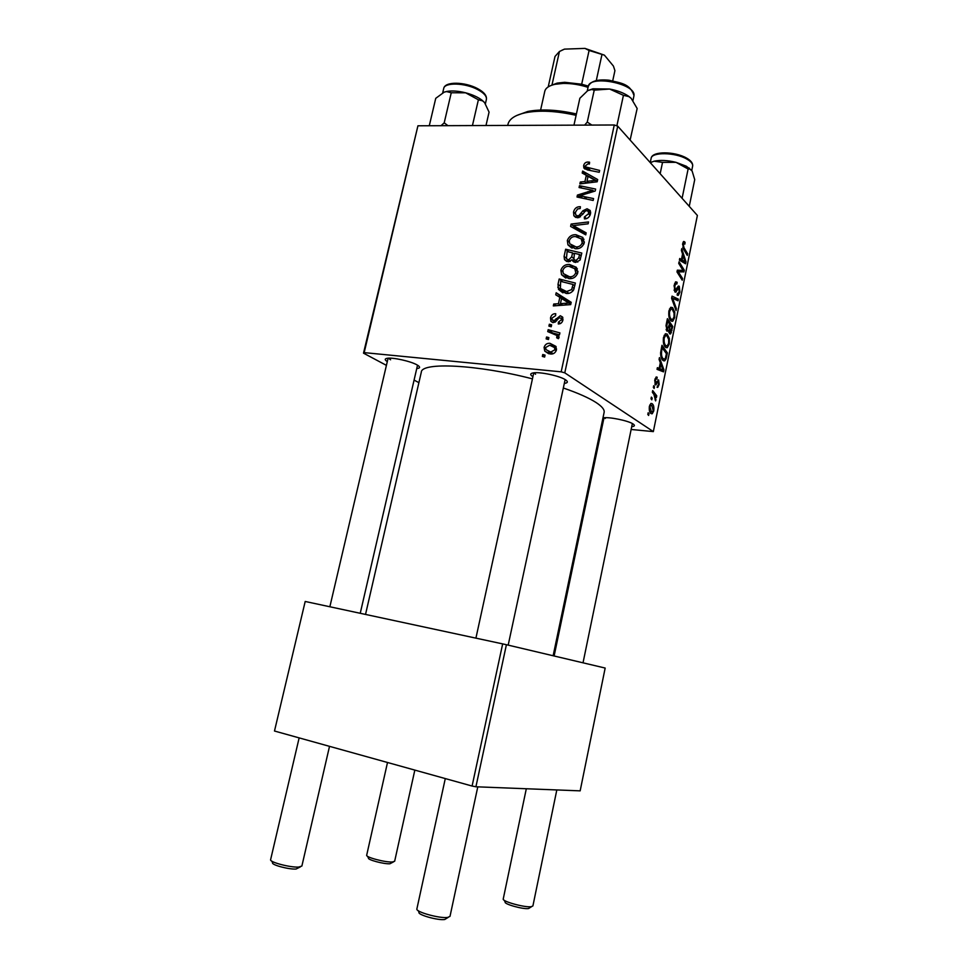 <?xml version="1.0" encoding="UTF-8"?>
<svg xmlns="http://www.w3.org/2000/svg" width="968" height="968" viewBox="0 0 968 968"><rect width="100%" height="100%" fill="white"/><g stroke="black" fill="none" stroke-linecap="round" stroke-linejoin="round"><path stroke-width="1.45" d="M532.92 376.685L532.678 376.54C529.919 374.725 530.077 373.527 533.15 372.922C539.66 371.579 560.073 375.935 565.578 379.855L565.663 379.904C568.276 381.767 567.829 382.941 564.308 383.425M533.997 372.813L535.546 374.229M603.342 420.874L602.459 420.342M602.967 417.91L603.016 417.898C608.485 416.603 628.498 420.669 633.145 424.02L633.205 424.057C635.19 425.472 634.693 426.344 631.717 426.67M604.431 417.728L605.339 418.442M387.297 361.584C384.574 359.878 384.55 358.777 387.236 358.293C392.73 357.24 410.795 361.245 417.026 364.9L418.249 365.65C420.427 367.283 419.918 368.251 416.736 368.554M388.446 358.184L390.6 359.781M563.328 387.999C578.029 393.081 588.967 397.933 596.143 402.567C602.011 406.439 604.673 409.706 604.129 412.368L553.139 655.76M548.929 326.131L549.328 324.244L551.639 324.825L551.228 326.76L548.929 326.131M546.146 338.885L546.557 336.985L548.868 337.59L548.445 339.526L546.146 338.885M560.859 270.229C562.469 266.152 565.324 264.228 569.45 264.458L576.384 267.325L577.787 272.819C576.117 277.054 573.153 278.99 568.906 278.627L561.561 274.718L560.859 270.229L562.711 271.718M555.741 294.804L556.176 292.772L571.205 302.306L570.709 304.618L553.321 305.912L553.732 304.025L558.439 303.734L559.831 297.321L555.741 294.804M564.09 256.375L565.651 249.224L581.816 253.059L580.014 260.138L575.645 262.425L572.064 259.739L568.192 261.796L564.501 259.63L564.09 256.375L566.195 258.129M570.612 226.415L571.12 224.056L588.532 221.938L588.133 223.814L573.189 225.617L586.172 232.852L585.749 234.861L570.612 226.415M588.096 162.031L589.585 162.201L589.403 164.04L587.987 163.846L585.555 165.709L585.664 166.944L599.64 170.428L599.24 172.28L587.37 169.92L583.849 167.936L583.631 165.564C584.297 163.193 585.785 162.019 588.096 162.031L589.464 163.423M579.07 187.55L579.469 185.699L595.622 189.075L595.199 191.023L579.832 195.742L593.566 198.573L593.166 200.449L577.013 197.012L577.424 195.076L592.755 190.321L579.07 187.55M386.413 365.359L363.508 353.163L417.934 125.792L364.174 352.618L561.174 371.833L614.269 124.993L617.729 126.155L564.78 372.849L561.174 371.833M417.934 125.792L614.269 124.993M582.216 173.054L582.651 171.082L597.679 179.54L597.183 181.79L579.868 183.884L580.268 182.044L584.95 181.536L586.306 175.293L582.216 173.054M573.528 212.016C574.52 208.314 576.807 206.547 580.376 206.704L580.183 208.556L577.618 208.943L575.452 212.198L575.633 214.751L577.472 215.888L579.045 215.453L582.942 210.734L587.08 208.761L590.238 210.516L590.492 213.88C589.597 217.098 587.588 218.78 584.466 218.925L584.333 217.05L588.532 213.759L588.387 211.532L586.789 210.613L585.132 211.254L582.688 214.388L577.231 217.739L573.855 215.755L573.528 212.016L575.331 213.662M567.321 240.512C568.918 236.458 571.773 234.522 575.899 234.704L582.833 237.463L584.236 242.883C582.567 247.106 579.614 249.054 575.379 248.74L567.95 244.843L567.321 240.512L569.184 242.121M555.596 313.705L555.632 315.629L552.002 318.097L552.196 320.057L554.482 320.408L560.29 315.737L562.589 317.056L562.928 319.96C562.287 322.61 560.726 323.941 558.27 323.99L558.451 322.078L561.404 319.755L561.222 318.315L559.117 317.758L555.487 321.836L553.055 322.622L550.84 321.267L550.49 317.903C551.228 315.048 552.922 313.644 555.596 313.705L555.813 313.862M558.016 284.314L559.177 278.99L575.355 283.055L573.661 289.868C571.713 292.663 569.196 293.849 566.099 293.425L558.512 289.444L558.016 284.314L559.831 285.741M544.077 347.391C545.105 344.426 547.041 343.071 549.921 343.301L555.886 346.363L556.431 350.005C555.317 353.005 553.285 354.336 550.332 353.986L544.742 351.081L544.077 347.391L545.565 348.407M547.731 331.601L548.154 329.677L559.903 332.907L559.492 334.831L557.048 334.141L558.79 335.86L558.415 338.703L556.66 337.796L556.963 335.509L547.731 331.601M542.334 356.406L542.745 354.506L545.057 355.123L544.633 357.071L542.334 356.406M665.548 347.27C663.649 345.733 662.959 342.43 663.491 337.396L665.524 333.754L667.206 334.093L669.384 338.51L669.324 343.979L667.267 347.694L665.548 347.27M660.321 362.71L659.075 359.418L659.45 357.603L663.951 369.836L663.54 371.857L657.042 369.352L657.381 367.671L659.16 368.421L660.321 362.71M682.682 243.646L683.723 241.443L685.102 242.448L684.836 244.166L683.892 243.331L683.335 244.456L683.977 247.711L687.631 253.761L687.292 255.395L683.505 249.163L682.682 243.646M674.865 291.876L674.164 285.282L675.761 281.809L677.14 282.281L676.874 283.987L675.93 283.576L674.829 286.044L675.144 290.182L678.423 286.056L679.258 286.262L679.899 292.118L678.278 295.337L677.152 295.01L677.431 293.316L678.181 293.57L679.234 291.428L678.568 287.823L675.882 292.142L674.865 291.876M676.051 310.522L671.598 298.241L672.034 296.135L678.374 299.148L678.036 300.794L672.603 298.229L676.414 308.756L676.051 310.522M670.957 320.807C669.082 319.174 668.404 315.834 668.936 310.813L670.86 307.279L672.615 307.655L674.756 312.168L674.684 317.649L672.712 321.267L670.957 320.807M648.62 415.454L647.81 414.449L648.161 412.755L648.971 413.723L648.62 415.454M631.136 429.465L653.34 431.607L697.384 215.453L617.729 126.155M653.34 431.607L564.78 372.849M667.025 331.262L666.105 325.066L667.412 318.666L672.784 326.531L670.509 333.948L669.626 333.742L668.634 330.306L667.025 331.262M682.561 253.979L681.387 250.434L681.75 248.667L685.985 261.796L685.586 263.78L679.403 260.138L679.73 258.492L681.424 259.557L682.561 253.979M681.908 268.62L678.725 263.429L679.064 261.771L684.279 270.193L683.928 271.911L678.12 271.584L682.573 278.566L682.234 280.212L676.983 271.911L677.346 270.169L683.166 270.483L681.908 268.62M654.767 380.013L656.244 376.976L657.175 377.217L656.909 378.948L656.195 378.778L655.312 380.521L655.844 383.28L658.627 380L659.16 384.453L657.768 387.369L657.042 387.26L658.627 383.969L658.373 381.755L655.251 384.961L654.767 380.013M660.612 352.751L661.967 345.286L667.4 352.921L666.105 358.85L664.689 360.858L663.019 360.471C661.459 359.334 660.66 356.769 660.612 352.751M651.077 413.566C649.552 412.622 648.984 410.226 649.371 406.366L650.956 403.426L651.996 403.608C653.582 404.564 654.174 407.02 653.751 410.94L652.214 413.772L651.077 413.566M651.815 399.832L651.016 398.804L651.355 397.11L652.166 398.102L651.815 399.832M653.957 394.46L652.347 392.294L652.698 390.588L656.752 395.839L656.401 397.533L655.566 396.444L655.614 400.909L653.957 394.46M654.138 388.458L653.34 387.418L653.69 385.736L654.489 386.74L654.138 388.458M601.285 425.944L602.253 426.065M418.902 382.662L414.074 380.085M274.488 731.021L305.198 601.467L274.488 731.021L472.094 786.04L502.658 643.889L506.409 644.712L475.917 786.778L472.094 786.04M305.198 601.467L502.658 643.889M506.409 644.712L605.169 668.053L580.159 790.856L475.917 786.778M365.529 614.426L421.31 372.172C421.382 361.887 477.418 364.537 532.448 378.875M364.174 352.618L363.508 353.163M647.979 413.614L648.971 413.723M671.223 326.422L672.784 326.531M668.888 332.496L671.417 332.702M666.323 330.124L668.634 330.306M671.828 327.293L670.159 324.849L669.299 330.439L669.941 332.06L671.828 327.293M669.348 324.788L670.159 324.849M668.755 331.976L669.941 332.06M668.634 330.391L669.299 330.439M669.529 323.929L667.702 321.267L666.77 326.047L667.388 329.616L669.529 323.929M666.891 321.207L667.702 321.267M666.141 329.519L667.388 329.616M665.96 325.986L666.77 326.047M670.485 307.509L672.615 307.655M673.849 312.107L674.756 312.168M673.873 317.589L674.684 317.649M674.055 313.063L672.24 309.276L671.054 308.974L669.602 311.551C669.287 315.447 669.868 318 671.356 319.21L672.603 319.537L674.018 316.984L674.055 313.063M669.735 319.089L671.356 319.21M668.815 311.49L669.602 311.551M673.692 298.846L678.374 299.148M671.61 298.168L672.603 298.229M675.386 308.683L676.414 308.756M675.313 282.172L677.14 282.281M674.635 283.503L675.93 283.576M674.03 285.996L674.829 286.044M674.043 290.122L675.144 290.182M678.205 286.201L679.258 286.262M679.076 292.07L679.899 292.118M677.031 287.968L678.314 288.053M683.408 241.71L684.606 241.758M683.045 242.363L685.102 242.448M682.561 244.42L683.335 244.456M686.264 253.689L687.631 253.761M685.138 261.747L685.985 261.796M679.536 259.46L681.424 259.557M684.303 259.448L683.057 255.564L682.137 260.005L685.211 261.929L684.303 259.448M682.246 255.516L683.057 255.564M682.186 261.784L685.211 261.929M679.451 259.872L682.137 260.005M682.9 270.12L684.279 270.193M678.193 271.597L683.928 271.911M677.068 271.524L678.12 271.584M678.048 273.581L679.524 273.666M681.133 278.481L682.573 278.566M677.455 270.169L683.166 270.483M656.098 377.06L657.09 377.157M656.026 377.109L657.175 377.217M654.683 380.46L655.312 380.521M657.974 379.94L658.627 380M658.53 384.393L659.16 384.453M656.921 381.537L657.986 381.646M654.937 384.586L656.231 384.719M662.971 369.74L663.951 369.836M657.272 368.251L659.16 368.421M662.185 367.816L660.841 364.186L659.91 368.748L663.14 370.103L662.185 367.816M660.043 364.113L660.841 364.186M657.659 369.594L663.14 370.103M657.212 368.493L659.91 368.748M665.766 352.776L667.4 352.921M665.064 358.765L666.105 358.85M666.432 353.707L662.257 347.875L661.822 350.017C661.083 354.566 661.604 357.507 663.395 358.838L664.592 359.152L665.415 358.124L666.432 353.707M661.446 347.814L662.257 347.875M661.664 358.68L663.395 358.838M661.011 349.956L661.822 350.017M665.197 333.936L667.206 334.093M668.44 338.437L669.384 338.51M668.501 343.906L669.324 343.979M668.67 339.417L666.843 335.727L665.681 335.448L664.169 338.11C663.854 342.006 664.447 344.523 665.96 345.673L667.17 345.963L668.634 343.337L668.67 339.417M664.266 345.528L665.96 345.673M663.37 338.038L664.169 338.11M650.835 403.487L651.996 403.608M653.11 410.88L653.751 410.94M653.206 410.48L651.718 405.35L650.847 405.168L649.939 406.766L651.428 411.884L652.299 412.065L653.206 410.48M649.722 411.702L651.428 411.884M649.31 406.705L649.939 406.766M651.174 398.005L652.166 398.102M654.731 395.622L656.752 395.839M655.082 399.784L656.014 399.881M653.497 386.643L654.489 386.74M582.046 188.191L579.469 185.699M582.361 198.15L579.832 195.742M586.777 199.081L584.079 196.516M580.183 197.69L577.424 195.076M589.246 192.971L587.854 191.628M593.904 191.446L592.755 190.321M586.898 175.873L582.651 171.082M586.995 175.402L597.316 181.21M581.901 183.63L580.268 182.044M586.523 183.073L584.95 181.536M587.927 176.89L586.306 175.293M592.513 178.85L588.048 176.321L586.971 181.319L595.635 180.375L592.513 178.85M597.074 181.802L595.635 180.375M588.508 182.831L586.971 181.319M587.951 170.041L583.631 165.564M579.203 217.473L577.472 215.888M580.534 216.82L579.045 215.453M584.406 212.101L582.942 210.734M589.996 213.045L590.637 212.899M590.661 212.125L587.08 208.761M586.136 218.72L584.333 217.05M586.402 218.635L584.708 217.074M590.081 215.211L588.532 213.759M577.775 217.739L577.836 216.772M575.355 229.065L575.585 228.037L571.12 224.056M585.894 234.159L577.642 229.597L573.189 225.617M578.658 237.148L575.899 234.704M581.042 238.685L583.994 239.29M572.173 248.147L571.664 245.642M572.354 246.017L575.113 248.728M583.849 244.13L582.276 242.738L581.211 238.866L583.486 241.226M581.211 238.866L575.415 236.555C572.475 236.422 570.418 237.813 569.257 240.729L569.729 243.754L575.96 246.888C578.961 247.094 581.066 245.715 582.276 242.738M577.932 248.594L575.96 246.888M568.881 251.97L565.651 249.224M575.21 262.376L572.064 259.739M568.519 261.796L568.555 260.489M575.573 262.413L576.02 261.239M579.517 254.499L574.46 253.289L573.842 259.4L575.972 260.549L578.816 257.694L579.517 254.499L581.199 255.939M580.449 259.085L578.816 257.694M577.811 262.098L575.972 260.549M572.56 252.842L567.115 251.547L566.425 258.698L568.639 259.932L571.713 256.798L572.56 252.842L574.242 254.269M573.576 258.371L571.713 256.798M570.346 261.372L568.639 259.932M555.172 322.066L553.333 320.723M555.898 321.449L554.482 320.408M562.868 317.661L560.29 315.737M560.46 323.554L558.451 322.078M562.723 320.723L561.404 319.755M551.905 318.92L550.49 317.903M560.448 297.793L560.774 296.317L556.176 292.772M560.774 296.317L571.084 302.863M555.971 305.719L553.732 304.025M560.581 305.368L558.439 303.734M561.537 298.628L559.831 297.321M566.026 301.326L561.573 298.483L560.46 303.613L569.16 303.069L566.026 301.326M570.769 304.315L569.16 303.069M562.565 305.222L560.46 303.613M562.832 281.906L559.177 278.99M573.939 285.197L574.847 285.427M562.977 292.82L562.372 290.811L557.786 287.23M563.424 290.86L566.232 293.437M573.044 284.471L560.641 281.361L560.387 288.488L566.607 291.549L571.652 289.565L573.044 284.471L574.75 285.85M573.129 290.751L571.652 289.565M568.821 293.292L566.607 291.549M572.717 267.18L569.45 264.458M574.29 268.221L577.388 268.826M565.929 278.058L565.264 275.481M566.328 276.037L569.051 278.627M577.944 271.318L576.734 270.701M574.762 268.729L568.966 266.321C566.026 266.152 563.957 267.531 562.795 270.471L563.316 273.593L569.499 276.763C572.499 277.005 574.605 275.626 575.815 272.649L574.762 268.729L577.944 271.379M577.424 273.98L575.815 272.649M571.616 278.481L569.499 276.763M553.454 346.52L554.591 346.532L549.921 343.301M554.591 346.532L556.128 346.774M549.195 353.828L548.662 351.59M549.134 351.759L551.893 353.986M554.906 349.787L554.507 347.572L549.691 345.213L545.601 347.536L546.025 349.642L550.756 352.086L554.906 349.787L556.237 350.694M553.151 353.719L550.756 352.086M548.674 338.473L546.557 336.985M552.801 333.077L548.154 329.677M552.813 332.992L557.084 334.178M558.899 338.038L557.265 336.864M551.433 325.768L549.328 324.244M544.887 355.934L542.745 354.506M393.577 861.847L389.935 863.759C384.066 864.279 366.884 859.644 368.518 857.999L367.416 856.196M366.739 855.071L366.69 855.192C365.468 857.249 385.603 862.561 392.439 861.98L394.666 861.242L414.836 770.092M531.638 906.629L528.564 908.541C523.168 909.509 503.348 903.93 505.211 901.995L504.11 900.18M503.287 898.836L503.239 898.97C501.872 901.402 525.055 907.79 531.311 906.677L532.908 905.927L556.818 789.948M300.407 866.868L296.075 869.022C288.972 869.627 270.75 864.714 272.661 862.73L271.597 860.988M270.689 859.499L270.616 859.657C269.225 862.125 290.533 867.727 298.797 867.05L301.883 866.033L329.519 746.34M448.244 917.349L444.736 919.503C438.068 920.653 416.857 914.615 419.071 912.219L418.067 910.561M416.954 908.71L416.881 908.904C415.284 911.892 440.041 918.753 447.748 917.422L450.011 916.345L477.793 786.851M691.733 170.441L686.3 166.218L676.027 162.334L688.115 169.001L689.906 169.073L692.132 171.033L694.721 179.624L689.252 206.341M682.15 198.017L688.115 169.001M662.535 162.382L676.027 162.334C667.569 160.277 660.249 159.889 654.078 161.196L662.535 162.382L660.164 173.72M650.278 162.648L654.078 161.196L650.266 162.624L651.125 158.365C651.948 150.863 674.817 151.31 686.469 158.014C690.995 160.567 693.052 163.289 692.628 166.169C692.991 163.822 690.995 161.414 686.627 158.958C675.035 152.218 651.597 151.928 651.125 158.365M429.284 125.743L435.745 98.325L444.251 92.105L446.599 91.585L451.257 92.759L465.644 92.807L478.386 99.801L482.572 100.841L484.569 102.572L489.07 112.131L485.996 125.513M472.432 125.574L478.386 99.801M447.954 125.671L444.203 122.851L451.257 92.759M444.203 122.851L441.033 125.695M484.569 102.572L482.282 100.406C478.168 97.211 472.614 94.682 465.644 92.807C458.421 90.992 452.189 90.532 446.95 91.403L444.251 92.105M616.87 125.864L623.428 95.324L628.898 96.606L631.136 98.288L637.162 108.489L630.12 140.045M573.951 125.162L579.856 98.264L587.77 90.593L591.726 89.492L594.231 90.145L609.61 89.032L623.428 95.324M591.896 125.09L587.261 122.101L584.648 125.114M587.261 122.101L594.231 90.145M631.136 98.288L628.668 96.268C623.719 92.892 617.366 90.484 609.61 89.032L592.924 88.79L591.726 89.492M587.77 90.593L592.924 88.79M576.105 115.325C556.431 110.909 539.563 110.037 525.503 112.736C515.158 115.023 509.313 118.882 507.958 124.328L507.716 125.429M516.585 115.543L527.729 111.477C541.269 108.876 557.495 109.699 576.408 113.97M550.635 85.632L557.169 83.103L564.719 82.292L581.683 84.216L588.338 86.128M588.048 87.35C579.578 84.627 571.289 83.321 563.194 83.417L555.063 84.289C549.05 85.644 545.625 87.979 544.79 91.294L540.604 110.037M561.549 50.433L564.453 49.126L559.443 51.498L552.014 84.833L552.982 84.809M581.683 84.216L589.088 50.481L584.974 48.4L604.407 55.152L613.422 66.066L614.922 70.652L612.72 80.828M564.453 49.126L584.974 48.4M604.407 55.152L589.088 50.481M596.288 80.574L601.878 54.922M548.215 86.89L555.015 56.446L559.443 51.498M671.163 330.524L671.961 330.584M668.803 327.474L669.602 327.535M666.262 324.316L667.073 324.377M672.457 300.6L673.522 300.673M675.773 290.219L677.14 290.303M682.815 247.663L683.977 247.711M680.419 260.743L683.698 260.9M678.919 271.778L681.327 271.911M656.365 382.638L657.308 382.735M657.127 368.941L661.555 369.352M665.79 356.817L666.601 356.877M592.888 182.311L591.327 180.762M590.589 170.562L588.181 168.142M582.748 214.303L581.248 212.924M580.703 231.219L576.275 227.25M557.362 319.67L556.031 318.69M566.97 304.896L564.84 303.25M574.133 288.561L572.451 287.218M477.769 89.625C465.197 82.74 444.457 82.147 443.707 88.524C444.82 81.118 465.124 81.82 477.684 88.657C484.048 92.093 486.952 95.675 486.396 99.401C486.868 96.28 484 93.013 477.769 89.625M633.955 95.614C636.206 83.672 589.476 74.475 588.217 86.6C590.371 81.215 597.329 79.086 609.102 80.235C619.931 83.018 630.023 83.236 633.98 95.505L633.955 95.614M670.509 333.948L669.856 333.899M670.062 332.145L668.767 332.048M667.533 329.725L666.165 329.616M672.712 321.267L671.49 321.182M671.719 319.464L669.856 319.331M671.054 308.974L669.529 308.865M675.277 290.291L674.055 290.206M678.278 295.337L677.491 295.288M678.568 287.823L677.152 287.738M675.882 292.142L675.144 292.094M683.892 243.331L682.767 243.283M656.195 378.778L655.118 378.669M657.768 387.369L657.103 387.297M664.689 360.858L663.419 360.749M663.758 359.08L661.773 358.91M667.267 347.694L666.008 347.585M666.262 345.879L664.363 345.721M665.681 335.448L664.133 335.327M652.214 413.772L651.234 413.663M651.585 411.993L649.758 411.787M650.847 405.168L649.746 405.048M586.33 167.609L588.955 170.235M583.849 167.936L585.035 169.11M576.71 215.743L578.743 217.606M588.387 211.532L590.553 213.565M573.855 215.755L575.694 217.437M567.95 244.843L571.483 247.868M581.841 239.774L584.37 242.012M572.439 260.731L574.084 262.11M564.501 259.63L566.764 261.505M567.659 259.726L569.862 261.578M553.043 320.674L555.051 322.138M561.222 318.315L562.989 319.621M550.84 321.267L552.607 322.55M558.512 289.444L562.711 292.723M561.561 274.718L565.518 277.913M575.331 269.54L577.944 271.706M544.742 351.081L548.59 353.683M554.507 347.572L556.564 349M556.963 335.509L559.177 337.082M387.502 762.481L366.69 855.192M583.026 662.814L632.358 423.56M503.239 898.97L526.314 788.751M554.12 655.989L603.996 417.765M270.616 859.657L299.148 737.882M329.858 606.767L388.095 358.196M360.241 613.288L417.523 365.178M533.755 372.837L475.917 638.142M445.292 778.575L416.881 908.904M565.143 379.577L508.188 645.136M689.071 167.948L689.906 169.073M692.628 166.169L691.745 170.465M443.707 88.524L442.703 92.807M486.396 99.401L485.416 103.685M588.217 86.6L587.274 90.883M633.883 96.159L632.975 100.418M527.729 111.477L525.503 112.736M557.169 83.103L555.063 84.289"/></g></svg>
